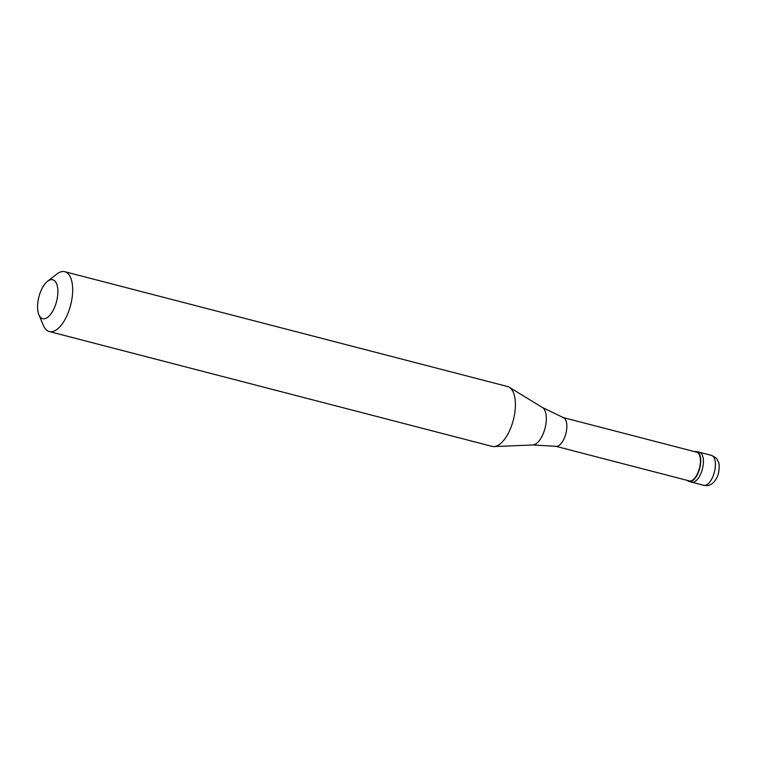<?xml version="1.0" encoding="UTF-8"?>
<svg xmlns="http://www.w3.org/2000/svg" width="757" height="757" viewBox="0 0 757 757"><rect width="100%" height="100%" fill="white"/><g stroke="black" fill="none" stroke-linecap="round" stroke-linejoin="round"><path stroke-width="1.14" d="M711.466 455.373C719.245 459.291 716.567 459.726 718.242 461.675C720.002 463.663 719.141 474.771 716.51 478.235C713.463 484.016 709.195 486.373 703.707 485.294A15.452 7.021 104.5 0 0 711.788 478.869A15.452 7.021 -75.5 0 0 711.466 455.373L699.477 452.26A15.452 7.021 -75.5 0 1 699.79 475.765A15.452 7.021 104.5 0 1 691.709 482.19A15.452 7.021 104.5 0 0 699.79 475.765A15.452 7.021 -75.5 0 0 699.477 452.26L696.809 451.569A15.452 7.021 -75.5 0 0 694.746 451.674M703.707 485.294L689.05 481.499A15.452 7.021 104.5 0 0 697.121 475.074A15.452 7.021 -75.5 0 0 696.809 451.569M555.77 446.289L689.201 480.894A14.837 6.737 104.5 0 0 696.96 474.724A14.837 6.737 -75.5 0 0 696.648 452.175L563.227 417.571M542.495 407.55A19.521 8.857 -75.5 0 1 541.775 436.732A19.521 8.857 104.5 0 1 532.786 444.974L555.922 446.318A14.837 6.737 104.5 0 0 563.388 440.091A14.837 6.737 -75.5 0 0 563.369 417.618L542.495 407.55L509.329 387.281A30.914 14.033 -75.5 0 0 507.55 386.524L64.809 271.706A30.914 14.033 -75.5 0 0 56.803 274.081L47.559 281.301A20.089 9.122 -75.5 0 0 42.26 288.105A20.089 9.122 104.5 0 0 38.881 314.77L43.452 325.576A30.914 14.033 104.5 0 0 49.29 331.547A30.914 14.033 104.5 0 0 65.452 318.697A30.914 14.033 -75.5 0 0 64.809 271.706M532.786 444.974L493.952 446.564A30.914 14.033 104.5 0 0 508.184 433.515A30.914 14.033 -75.5 0 0 509.329 387.281M38.881 314.77A20.089 9.122 104.5 0 0 53.179 310.304A20.089 9.122 -75.5 0 0 57.456 286.695A20.089 9.122 -75.5 0 0 47.559 281.301M689.05 481.499A15.452 7.021 104.5 0 1 687.299 480.402M493.952 446.564A30.914 14.033 104.5 0 1 492.031 446.365L49.29 331.547"/></g></svg>
